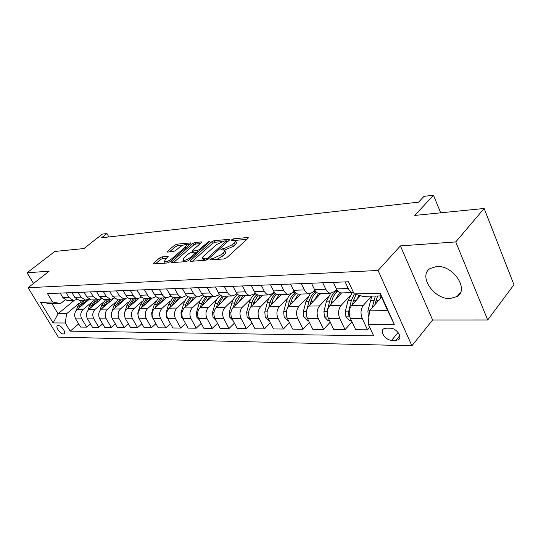 <?xml version="1.0" encoding="UTF-8"?>
<svg xmlns="http://www.w3.org/2000/svg" width="541" height="541" viewBox="0 0 541 541"><rect width="100%" height="100%" fill="white"/><g stroke="black" fill="none" stroke-linecap="round" stroke-linejoin="round"><path stroke-width="0.81" d="M210.003 259.234L210.077 259.923L224.211 258.916L226.767 257.719L247.906 238.412L248.204 237.56L247.697 237.492L233.529 238.824L231.812 239.636L231.589 240.231L235.274 240.299C236.004 240.819 235.673 241.739 234.28 243.051L232.535 244.627L224.569 248.36L221.032 249.327L220.802 249.942L224.427 250.05C225.178 250.584 224.833 251.538 223.386 252.904L221.607 254.52L213.56 258.28L210.003 259.234M450.146 298.537L457.118 296.515C469.527 289.415 452.864 264.826 436.614 266.503L430.176 268.485C417.923 275.748 433.923 299.606 450.146 298.537M63.392 333.986L64.149 333.804C66.475 332.654 61.228 325.29 58.218 325.493L57.488 325.675C55.175 326.845 60.369 334.142 63.392 333.986M161.962 256.88L159.656 257.969L153.718 263.034L153.306 263.913L167.338 262.987L169.705 261.871L190.648 243.741L191.007 242.916L176.853 244.16L174.574 245.235L167.602 251.186L167.21 252.018L167.588 252.072L173.404 251.579L175.717 250.483L179.193 247.494C182.182 245.289 184.596 244.363 186.449 244.715L185.475 246.933L171.693 258.848C168.67 261.093 166.236 262.033 164.383 261.661L165.438 259.328L168.143 256.475L161.962 256.88L162.807 258.436L160.501 259.524L155.456 263.839M455.759 241.915L400.414 245.905L432.611 319.988L487.698 319.974L455.759 241.915L484.161 208.468L414.812 215.413L433.476 195.24L423.995 196.349L418.578 202.138L101.58 237.77L106.929 233.543L102.357 234.084L83.97 248.542L54.783 251.464L27.05 272.786L33.528 283.43M400.414 245.905L378.071 270.473L28.051 287.717L49.177 271.19L27.05 272.786M190.696 260.343L190.331 261.249L190.75 261.31L205.749 260.235L208.251 259.065L229.343 240.143L229.661 239.298L214.128 240.65L211.734 241.78L190.696 260.343L191.196 261.276M186.097 261.641L171.396 262.608L171.781 261.722L192.731 243.545L195.071 242.442L201.59 241.928L201.238 242.753L192.833 250.104L192.474 250.963L196.998 250.672L199.399 249.543L208.157 241.841L210.131 241.097L188.525 260.505L186.097 261.641M484.161 208.468L513.95 284.715L487.698 319.974M390.379 328.218L386.091 328.184L383.684 328.813C379.309 331.275 385.692 340.458 391.63 340.289L395.917 340.37L398.433 339.734C402.862 337.28 396.364 327.954 390.379 328.218M378.071 270.473L411.917 345.76L58.3 337.117L28.051 287.717M354.139 293.905L380.201 293.208L394.288 324.289L368.232 324.187L369.496 310.838L387.674 310.669L380.972 295.9L362.795 296.34L354.139 293.905L348.492 281.773L47.452 293.58L52.524 301.959L60.565 303.602L52.017 303.805L58.049 313.766L66.631 313.685L79 303.386M78.675 323.917L70.188 331.146L373.655 335.853L368.232 324.187M70.188 331.146L65.251 322.991L53.126 322.943L40.501 302.277L52.524 301.959M432.611 319.988L411.917 345.76M108.849 236.951L106.929 233.543M440.699 212.823L433.476 195.24M369.496 310.838L381.533 297.137M74.171 300.444L58.049 313.766L53.126 322.943M90.482 323.89L86.702 327.143L80.575 327.089L75.666 318.892C73.968 315.349 74.428 312.238 77.038 309.553L89.258 299.335M86.702 327.143L81.772 318.879C80.068 315.302 80.528 312.164 83.145 309.466L90.726 303.088M102.689 323.863L98.78 327.264L92.45 327.204L87.5 318.865C85.796 315.268 86.249 312.103 88.873 309.378L101.458 298.74M98.78 327.264L93.816 318.852C92.098 315.22 92.558 312.029 95.189 309.283L102.837 302.777M115.314 323.822L111.27 327.379L104.724 327.319L99.74 318.845C98.016 315.18 98.476 311.961 101.113 309.195L113.123 298.93M111.27 327.379L106.266 318.832C104.541 315.132 105.001 311.887 107.645 309.094L115.361 302.46M128.379 323.782L124.193 327.508L117.417 327.44L112.4 318.818C110.668 315.092 111.121 311.819 113.779 309.006L125.465 298.896M124.193 327.508L119.155 318.805C117.417 315.045 117.877 311.744 120.535 308.904L128.325 302.121M141.911 323.728L137.576 327.636L130.564 327.569L125.505 318.798C123.761 315.004 124.22 311.67 126.885 308.803L138.503 298.639M137.576 327.636L132.504 318.784C130.753 314.957 131.213 311.596 133.884 308.701L141.742 301.777M155.93 323.667L151.446 327.765L144.17 327.697L139.084 318.771C137.326 314.909 137.786 311.521 140.464 308.6L152.136 298.253M151.446 327.765L146.341 318.757C144.569 314.855 145.029 311.433 147.713 308.492L155.646 301.418M170.469 323.592L165.816 327.907L158.276 327.832L153.157 318.744C151.385 314.808 151.845 311.359 154.537 308.39L166.276 297.841M165.816 327.907L160.677 318.73C158.898 314.761 159.358 311.271 162.057 308.275L170.057 301.039M185.549 323.511L180.728 328.049L172.904 327.974L167.751 318.717C165.965 314.706 166.425 311.197 169.13 308.167L180.917 297.428M180.728 328.049L175.555 318.696C173.769 314.652 174.229 311.109 176.934 308.052L185.002 300.64M201.211 323.41L196.207 328.198L188.085 328.116L182.899 318.683C181.107 314.605 181.56 311.021 184.271 307.944L196.106 297.002M196.207 328.198L191.007 318.669C189.201 314.551 189.661 310.933 192.38 307.815L200.515 300.235M217.489 323.302L212.288 328.353L203.849 328.272L198.635 318.656C196.829 314.497 197.282 310.845 200.001 307.707L211.869 296.556M212.288 328.353L207.054 318.642C205.242 314.436 205.702 310.75 208.42 307.579L216.637 299.802M234.409 323.166L229.005 328.515L220.228 328.428L214.987 318.622C213.168 314.382 213.621 310.662 216.346 307.457L228.248 296.103M229.005 328.515L223.744 318.608C221.925 314.321 222.378 310.561 225.103 307.329L233.387 299.349M252.018 323.018L246.398 328.678L237.262 328.59L231.994 318.595C230.168 314.267 230.622 310.466 233.354 307.2L245.276 295.623M246.398 328.678L241.11 318.575C239.278 314.199 239.731 310.365 242.463 307.065L250.814 298.875M270.351 322.842L264.502 328.854L254.994 328.766L249.699 318.561C247.866 314.138 248.312 310.27 251.051 306.936L262.987 295.122M264.502 328.854L259.2 318.541C257.36 314.078 257.807 310.162 260.539 306.794L268.958 298.375M274.159 293.181L274.693 292.647M289.469 322.639L283.376 329.036L273.462 328.942L268.147 318.521C266.3 314.017 266.747 310.061 269.486 306.659L281.428 294.608M283.376 329.036L278.047 318.507C276.201 313.942 276.647 309.946 279.379 306.51L287.866 297.854M292.972 292.647L294.223 291.369M309.411 322.409L303.061 329.226L292.722 329.124L287.386 318.487C285.533 313.881 285.973 309.837 288.711 306.368L300.647 294.067M303.061 329.226L297.719 318.466C295.859 313.807 296.299 309.723 299.031 306.213L307.586 297.3M330.233 322.138L323.606 329.422L312.813 329.32L307.464 318.446C305.604 313.739 306.037 309.614 308.769 306.064L320.691 293.506M323.606 329.422L318.25 318.426C316.39 313.665 316.823 309.493 319.548 305.902L328.171 296.711M351.995 321.827L345.077 329.631L333.79 329.523L328.434 318.406C326.568 313.597 327.001 309.378 329.726 305.753L341.614 292.918M345.077 329.631L339.714 318.385C337.848 313.516 338.274 309.249 340.992 305.577L349.675 296.089M369.699 327.339L367.535 329.841L355.728 329.733L350.365 318.365C348.492 313.442 348.918 309.127 351.63 305.422L360.434 295.677M367.535 329.841L362.166 318.345C360.299 313.361 360.712 308.992 363.424 305.239L371.539 296.13M336.61 289.232L334.379 291.619L330.51 293.229C328.57 292.958 327.001 291.626 325.804 289.232L322.72 282.781M314.876 290.247L312.948 292.255L309.073 293.831C307.132 293.567 305.564 292.262 304.367 289.929L301.296 283.626M294.101 291.173L292.444 292.864L288.569 294.405C286.629 294.148 285.066 292.877 283.876 290.591L280.813 284.424M274.226 292.039L272.82 293.445L268.945 294.96C267.004 294.703 265.442 293.459 264.258 291.227L261.208 285.195M255.19 292.837L254.006 294L250.138 295.487C248.204 295.237 246.642 294.02 245.465 291.836L242.429 285.932M236.944 293.587L235.957 294.534L232.096 295.995C230.168 295.751 228.613 294.561 227.443 292.417L224.42 286.642M219.436 294.29L218.632 295.048L214.777 296.475C212.856 296.245 211.315 295.075 210.145 292.979L207.135 287.318M202.618 294.946L198.141 296.941C196.227 296.718 194.692 295.575 193.529 293.52L190.54 287.968M186.462 295.562L182.148 297.394L179.916 296.624L177.793 294.439L174.587 288.596M170.922 296.15L166.756 297.827L164.538 297.07L162.679 295.305L159.243 289.198M155.964 296.705L151.94 298.24L149.729 297.503L147.882 295.771L144.467 289.773M141.553 297.225L137.664 298.639L135.46 297.915L133.627 296.218L130.239 290.334M127.662 297.726L123.896 299.031L119.405 295.913L116.518 290.875M65.096 299.89L60.565 303.602M353.543 292.62L352.942 292.6C351.008 292.323 349.439 290.957 348.242 288.509L345.158 281.902M342.243 292.904L341.148 292.931C339.207 292.654 337.638 291.308 336.441 288.894L333.364 282.368M320.333 293.513L319.244 293.547C317.303 293.276 315.734 291.964 314.537 289.597L311.46 283.227M299.396 294.101L298.301 294.135C296.36 293.871 294.791 292.586 293.601 290.28L290.531 284.045M279.352 294.662L278.257 294.696C276.323 294.439 274.754 293.181 273.57 290.923L270.514 284.83M260.153 295.203L259.065 295.237C257.131 294.987 255.568 293.756 254.385 291.545L251.342 285.58M241.753 295.717L240.664 295.751C238.73 295.508 237.174 294.304 235.998 292.14L232.968 286.304M224.089 296.218L223.007 296.245C221.08 296.008 219.531 294.831 218.361 292.715L215.345 286.994M207.129 296.691L206.047 296.725C204.133 296.488 202.591 295.339 201.421 293.263L198.425 287.656M190.831 297.151L188.606 296.935L186.51 295.609L182.168 288.299M175.149 297.591L172.931 297.374L170.848 296.083L166.533 288.908M160.055 298.01L157.85 297.807L155.774 296.536L151.487 289.503M145.515 298.422L142.952 298.077L140.958 296.671L137.001 290.071M131.497 298.815L129.319 298.618L127.27 297.394L123.037 290.618M117.979 299.193L116.924 299.22L112.454 296.143L109.573 291.146M114.259 298.199L110.607 299.403L106.151 296.346L103.284 291.389M104.927 299.558L103.886 299.592L99.443 296.563L96.582 291.653M101.329 298.646L97.786 299.761L93.356 296.759L90.509 291.89M92.328 299.91L91.287 299.944L86.878 296.968L84.038 292.147M88.832 299.078L85.39 300.106L80.994 297.158L78.168 292.377M80.149 300.255L79.114 300.282L74.732 297.361L71.919 292.62M76.761 299.484L73.414 300.444L69.052 297.543L66.245 292.843M68.369 300.586L67.348 300.613L62.993 297.739L60.2 293.08M66.631 313.685L65.251 322.991M387.674 310.669L394.288 324.289M380.972 295.9L380.201 293.208M40.501 302.277L52.017 303.805M216.779 259.443L222.479 256.204L221.607 254.52M224.819 250.808L225.293 251.721C226.043 252.268 225.698 253.222 224.251 254.588L222.479 256.204M235.653 241.056L236.119 241.962C236.85 242.49 236.518 243.409 235.125 244.721L233.387 246.297L224.515 250.104M246.912 239.325L235.396 240.387M221.607 241.658L214.966 242.267L212.572 243.389L192.461 261.188M228.349 241.036L226.659 241.191M206.006 258.835L207.751 258.023L226.483 240.846L224.285 240.975L216.501 244.633L203.856 255.886C202.375 257.259 202.003 258.219 202.74 258.767L206.006 258.835L206.628 260.018M203.484 258.977L203.565 260.39M173.539 262.541L193.563 245.12L192.731 243.545M200.251 243.619L195.896 244.025L193.563 245.12M195.93 252.444L197.85 252.289L196.998 250.672M183.96 257.861L182.959 260.235C184.914 260.634 187.429 259.673 190.506 257.36L195.429 253.039L195.788 252.167L195.362 252.106L191.257 252.444L188.87 253.567L183.96 257.861M183.534 261.31L183.764 261.81M166.838 258.125L162.807 258.436M164.971 262.743L165.12 263.149M187.484 246.48L186.713 245.215M183.074 245.201L177.671 245.702L175.399 246.777L169.387 251.917M189.661 244.6L186.625 244.877M379.978 298.909L381.033 296.028M368.888 317.229L368.374 316.688L367.887 310.94L371.829 296.123M375.129 304.427L377.55 295.988M375.326 296.042L372.107 307.863M374.92 304.671L376.522 298.706M357.141 299.322L358.879 295.237M351.366 320.482L349.418 320.482L345.895 316.769L345.422 311.149L347.937 300.776L352.171 292.62M352.495 304.461L353.415 300.668L356.046 294.439M354.301 293.946L351.285 300.708L348.769 311.116L348.735 315.193L349.628 316.323M352.428 304.542L353.462 300.451M335.312 299.714L339.707 292.512M329.428 320.475L327.846 320.475L324.404 316.843L323.937 311.346L326.473 301.202L330.7 293.249M335.197 290.747L337.496 290.632M330.855 304.529L331.707 301.094C332.952 296.407 335.109 293.181 338.179 291.41M337.652 290.835C333.851 292.174 331.193 295.609 329.679 301.134L327.136 311.318L327.095 315.302L327.65 316.201M314.429 300.099L318.487 293.398M308.458 320.475L307.207 320.475L303.839 316.918L303.373 311.542L305.929 301.608L310.196 293.797M313.476 291.707L315.552 291.254M310.149 304.61L310.94 301.506C312.069 297.327 313.99 294.304 316.715 292.451M316.032 291.815C312.684 293.425 310.345 296.664 308.992 301.547L307.214 308.498M306.375 311.805L306.578 315.87M294.426 300.471L298.294 294.135L309.073 293.831M288.38 320.468L287.433 320.468L284.14 316.985L283.68 311.724L286.243 302C287.197 298.524 288.772 295.839 290.97 293.952M292.296 293.012L294.717 292.032M290.314 304.711L291.051 301.905C292.086 298.118 293.824 295.291 296.279 293.418M295.454 292.796C292.492 294.541 290.402 297.584 289.185 301.939L287.656 307.761M275.254 300.837L279.102 294.676M269.141 320.461L268.471 320.461L265.246 317.053L264.799 311.9L267.369 302.372C268.816 297.455 271.325 294.29 274.896 292.877M271.298 304.833L271.981 302.284C272.948 298.815 274.551 296.15 276.789 294.29M275.842 293.729C273.185 295.528 271.298 298.389 270.189 302.318L268.809 307.457M256.86 301.188L260.694 295.19M250.686 320.461L247.122 317.121L246.682 312.062L249.259 302.737C250.564 298.321 252.809 295.325 255.994 293.743M253.046 304.955L253.682 302.649L258.192 295.061M257.124 294.595C254.716 296.4 252.992 299.092 251.964 302.683L250.686 307.329M239.196 301.526L243.01 295.684M232.975 320.455L229.715 317.182L229.276 312.225L231.859 303.082C233.049 299.092 235.078 296.258 237.945 294.595M235.524 305.097L236.113 302.994L240.427 295.724M239.244 295.386L235.72 299.788L233.259 307.288M222.216 301.851L226.016 296.164M215.893 320.319L212.985 317.242L212.552 312.38L215.135 303.413C216.231 299.768 218.084 297.097 220.681 295.393M218.679 305.239L219.22 303.332L223.494 296.231M222.135 296.083L217.638 303.359L216.501 307.308M205.891 302.176L209.671 296.624M199.257 319.805L196.89 317.296L196.464 312.536L199.047 303.731C200.069 300.37 201.773 297.841 204.16 296.143M202.476 305.381L202.976 303.657L207.244 296.691M205.763 296.691L201.455 303.684L200.38 307.349M190.175 302.48L193.935 297.063M183.243 319.305L181.397 317.351L180.978 312.678L184.244 302.155L185.827 299.376L188.322 296.826M186.875 305.537L187.342 303.961L191.595 297.131M190.128 297.171L185.874 303.995L184.86 307.396M175.041 302.777L178.78 297.489M167.818 318.832L166.472 317.405L166.06 312.813L168.63 304.333L173.134 297.442M171.855 305.685L176.522 297.55M175.108 297.591L170.868 304.292L169.908 307.457M160.454 303.068L164.166 297.895M152.975 318.399L152.082 317.459L151.676 312.948L154.246 304.624L158.554 297.99M157.37 305.841L161.989 297.956M160.623 297.996L156.396 304.576L155.49 307.525M146.381 303.352L150.073 298.294M138.726 318.054L138.205 317.506L137.806 313.077L140.369 304.894L144.575 298.449M143.399 305.996L147.977 298.355M146.652 298.389L142.445 304.853L141.586 307.606M132.802 303.623L136.467 298.673M125.018 317.77L124.416 313.205L126.973 305.165L131.159 298.821M129.914 306.152L134.445 298.733M133.167 298.767L128.974 305.124L128.163 307.687M119.689 303.886L123.328 299.045M111.744 317.351L111.432 313.489M112.237 310.98L114.029 305.422L118.202 299.187M116.89 306.307L121.373 299.099M120.143 299.132L115.97 305.381L115.199 307.775M107.023 304.143L110.628 299.403M99.929 310.548L101.525 305.672L105.671 299.538M104.305 306.463L108.741 299.45M107.551 299.484L103.399 305.631L102.668 307.863M94.77 304.394L98.32 299.775M87.967 310.331L89.427 305.908L93.559 299.876M92.139 306.619L96.521 299.795M95.372 299.829L91.24 305.875L90.557 307.957M82.915 304.637L86.486 300.072M76.362 310.216L77.728 306.138L81.833 300.208M80.366 306.774L84.707 300.127M83.591 300.16L79.48 306.105L78.83 308.052M77.038 309.553L83.145 309.466M88.873 309.378L95.189 309.283M101.113 309.195L107.645 309.094M113.779 309.006L120.535 308.904M126.885 308.803L133.884 308.701M140.464 308.6L147.713 308.492M154.537 308.39L162.057 308.275M169.13 308.167L176.934 308.052M184.271 307.944L192.38 307.815M200.001 307.707L208.42 307.579M216.346 307.457L225.103 307.329M233.354 307.2L242.463 307.065M251.051 306.936L260.539 306.794M269.486 306.659L279.379 306.51M288.711 306.368L299.031 306.213M308.769 306.064L319.548 305.902M329.726 305.753L340.992 305.577M351.63 305.422L363.424 305.239M336.441 288.894L348.242 288.509M350.365 318.365L362.166 318.345M328.434 318.406L339.714 318.385M314.537 289.597L325.804 289.232M307.464 318.446L318.25 318.426M293.601 290.28L304.367 289.929M287.386 318.487L297.719 318.466M273.57 290.923L283.876 290.591M268.147 318.521L278.047 318.507M254.385 291.545L264.258 291.227M249.699 318.561L259.2 318.541M235.998 292.14L245.465 291.836M231.994 318.595L241.11 318.575M218.361 292.715L227.443 292.417M214.987 318.622L223.744 318.608M201.421 293.263L210.145 292.979M198.635 318.656L207.054 318.642M185.144 293.79L193.529 293.52M182.899 318.683L191.007 318.669M169.495 294.297L177.556 294.034M167.751 318.717L175.555 318.696M154.428 294.784L162.192 294.534M153.157 318.744L160.677 318.73M139.923 295.251L147.395 295.007M139.084 318.771L146.341 318.757M125.938 295.704L133.147 295.474M125.505 318.798L132.504 318.784M112.454 296.143L119.405 295.913M112.4 318.818L119.155 318.805M99.443 296.563L106.151 296.346M99.74 318.845L106.266 318.832M86.878 296.968L93.356 296.759M87.5 318.865L93.816 318.852M74.732 297.361L80.994 297.158M75.666 318.892L81.772 318.879M62.993 297.739L69.052 297.543M399.725 335.751L395.917 340.37M398.095 332.485L391.63 340.289M214.263 259.626L213.56 258.28M224.251 254.588L223.386 252.904M223.44 249.82L222.764 248.508M225.428 250.03L224.569 248.36M233.387 246.297L232.535 244.627M235.125 244.721L234.28 243.051M234.165 240.082L233.529 238.824M248.076 238.25L247.697 237.492M212.457 259.754L211.761 258.415M212.572 243.389L211.734 241.78M214.966 242.267L214.128 240.65M229.546 239.94L229.188 239.237M208.278 259.038L207.751 258.023M226.774 242.442L226.26 241.442M204.836 260.302L204.14 258.977M172.275 262.635L171.781 261.722M195.896 244.025L195.071 242.442M201.495 242.503L201.164 241.874M193.543 252.262L192.894 251.017M199.893 250.49L199.399 249.543M208.643 242.781L208.157 241.841M191.014 258.314L190.506 257.36M195.93 253.986L195.429 253.039M168.082 257.002L167.764 256.42M172.173 259.734L171.693 258.848M185.942 247.812L185.475 246.933M168.055 252.032L167.602 251.186M175.399 246.777L174.574 245.235M177.671 245.702L176.853 244.16M190.919 243.47L190.601 242.862M154.205 263.927L153.718 263.034M160.501 259.524L159.656 257.969M368.462 316.783L368.928 316.783M376.117 300.214L378.883 300.16M370.389 300.329L373.892 300.262M367.887 310.94L369.483 310.926M345.983 316.864L349.777 316.85M353.415 300.668L355.971 300.613M347.937 300.776L351.285 300.708M345.422 311.149L348.769 311.116M349.297 314.564L348.735 315.193M324.492 316.938L327.853 316.925M331.707 301.094L334.081 301.053M326.473 301.202L329.679 301.134M323.937 311.346L327.136 311.318M303.92 317.006L306.882 316.999M310.94 301.506L313.138 301.465M305.929 301.608L308.992 301.547M303.373 311.542L306.409 311.508M284.221 317.073L286.804 317.067M291.051 301.905L293.08 301.864M286.243 302L289.185 301.939M283.68 311.724L286.345 311.697M265.327 317.141L267.572 317.134M271.981 302.284L273.854 302.243M267.369 302.372L270.189 302.318M264.799 311.9L267.112 311.873M247.203 317.202L249.13 317.195M253.682 302.649L255.42 302.615M249.259 302.737L251.964 302.683M246.682 312.062L248.677 312.049M229.79 317.263L231.426 317.256M236.113 302.994L237.715 302.967M231.859 303.082L234.463 303.028M229.276 312.225L230.98 312.211M213.059 317.324L214.419 317.317M219.22 303.332L220.701 303.298M215.135 303.413L217.638 303.359M212.552 312.38L213.979 312.367M196.965 317.378L198.067 317.371M202.976 303.657L204.342 303.629M199.047 303.731L201.455 303.684M196.464 312.536L197.634 312.522M181.465 317.432L182.337 317.425M187.342 303.961L188.599 303.941M183.555 304.042L185.874 303.995M180.978 312.678L181.911 312.671M166.54 317.479L167.196 317.479M172.281 304.265L173.438 304.238M168.63 304.333L170.868 304.292M166.06 312.813L166.777 312.806M152.156 317.533L152.603 317.526M157.762 304.549L158.831 304.529M154.246 304.624L156.396 304.576M151.676 312.948L152.19 312.941M143.764 304.826L144.738 304.813M140.369 304.894L142.445 304.853M130.246 305.097L131.138 305.083M126.973 305.165L128.974 305.124M117.194 305.354L118.012 305.34M114.029 305.422L115.97 305.381M104.582 305.611L105.326 305.591M101.525 305.672L103.399 305.631M92.389 305.848L93.066 305.834M89.427 305.908L91.24 305.875M80.595 306.084L81.204 306.071M77.728 306.138L79.48 306.105M460.655 292.072L457.118 296.515M341.148 292.931L352.942 292.6M319.244 293.547L330.51 293.229M278.257 294.696L288.569 294.405M259.065 295.237L268.945 294.96M240.664 295.751L250.138 295.487M223.007 296.245L232.096 295.995M206.047 296.725L214.777 296.475M189.749 297.178L198.141 296.941M174.074 297.618L182.148 297.394M158.986 298.044L166.756 297.827M144.447 298.449L151.94 298.24M130.442 298.842L137.664 298.639M116.924 299.22L123.896 299.031M103.886 299.592L110.607 299.403M91.287 299.944L97.786 299.761M79.114 300.282L85.39 300.106M67.348 300.613L73.414 300.444M399.596 338.314L398.433 339.734M227.139 242.125L226.564 241.002M203.592 260.39L202.74 258.767M193.178 252.289L192.474 250.963M183.798 261.81L182.959 260.235M196.484 253.492L195.896 252.376M165.188 263.142L164.383 261.661"/></g></svg>
